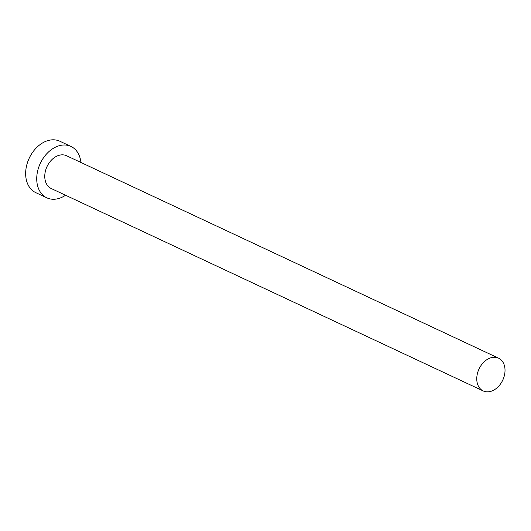 <?xml version="1.0" encoding="UTF-8"?>
<svg xmlns="http://www.w3.org/2000/svg" width="531" height="531" viewBox="0 0 531 531"><rect width="100%" height="100%" fill="white"/><g stroke="black" fill="none" stroke-linecap="round" stroke-linejoin="round"><path stroke-width="0.8" d="M504.45 375.238A18.094 13.102 115.1 0 0 498.569 358.173A18.094 13.102 115.1 0 0 477.336 373.884A18.094 13.102 115.1 0 0 483.217 390.942A18.094 13.102 115.1 0 0 504.45 375.238M498.569 358.173L66.567 155.749A18.094 13.102 115.1 0 0 45.334 171.453A18.094 13.102 115.1 0 0 51.215 188.512L483.217 390.942M80.911 162.466A28.382 20.556 115.1 0 0 70.935 146.43A28.382 20.556 115.1 0 0 37.628 171.068A28.382 20.556 115.1 0 0 46.847 197.831A28.382 20.556 115.1 0 0 65.552 195.235M70.935 146.43L59.857 141.239A28.382 20.556 115.1 0 0 26.55 165.878A28.382 20.556 115.1 0 0 35.769 192.64L46.847 197.831"/></g></svg>
